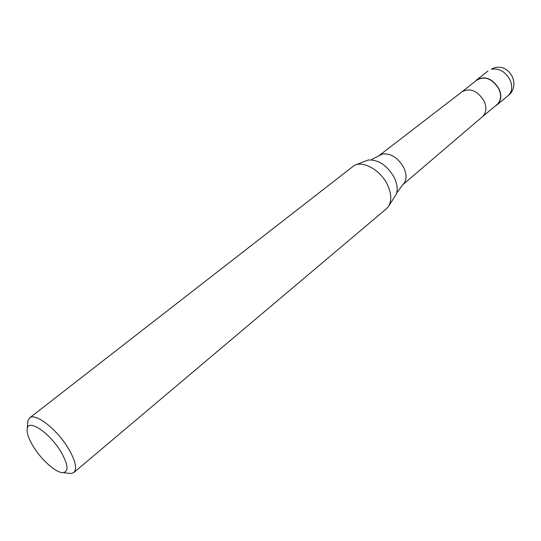 <?xml version="1.0" encoding="UTF-8"?>
<svg xmlns="http://www.w3.org/2000/svg" width="541" height="541" viewBox="0 0 541 541"><rect width="100%" height="100%" fill="white"/><g stroke="black" fill="none" stroke-linecap="round" stroke-linejoin="round"><path stroke-width="0.81" d="M475.383 81.224L476.878 79.737C485.297 75.51 492.729 78.661 499.181 89.184C501.825 95.777 501.155 100.971 497.172 104.758L495.4 105.921M462.122 91.7L477.027 79.926C485.318 75.767 492.635 78.864 498.998 89.231C501.595 95.73 500.939 100.842 497.01 104.575L482.416 116.728M355.099 165.059L368.326 159.994C378.605 159.602 387.248 165.438 394.247 177.509C397.27 183.899 397.926 189.526 396.215 194.388L388.526 206.283M27.713 423.495L27.976 420.546L29.593 417.929L354.443 165.323C363.741 160.677 380.681 170.408 387.383 184.582C391.603 193.712 391.853 201.137 388.127 206.872L386.233 208.921L73.853 472.516L70.959 473.558L68.017 473.206M29.593 417.929C35.07 412.506 56.102 428.472 67.679 447.306C75.382 460.12 77.437 468.526 73.853 472.516M33.988 447.603C28.659 439.123 26.428 432.678 27.28 428.276C28.815 419.065 49.177 432.624 60.315 450.761C68.078 463.982 69.059 471.272 63.25 472.638C56.717 473.26 42.326 460.851 33.988 447.603M493.575 68.065L491.384 69.241C499.215 68.017 505.477 71.669 510.177 80.19C512.767 86.729 512.063 91.889 508.067 95.689C521.402 85.64 509.872 62.871 493.987 67.95M462.082 91.733L462.163 91.672C470.44 87.642 477.791 90.861 484.222 101.316C486.88 107.835 486.291 112.961 482.45 116.694L482.376 116.761M371.85 159.372L382.561 153.982C390.954 153.204 398.034 157.769 403.802 167.663C407.089 175.115 406.744 180.809 402.768 184.738L396.621 193.123M476.878 79.737L488.009 70.952M497.172 104.758L508.067 95.689M462.163 91.672L379.126 155.578M27.28 428.276L27.976 420.546M63.25 472.638L70.959 473.558M482.45 116.694L402.768 184.738"/></g></svg>
